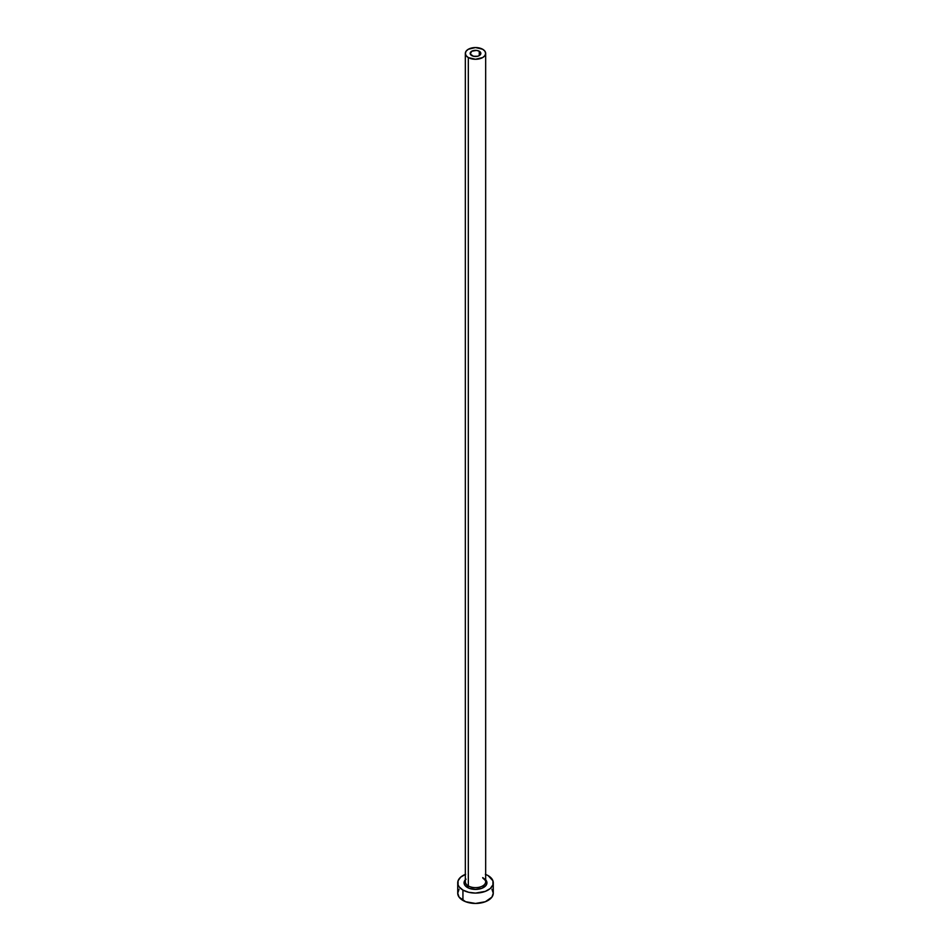 <?xml version="1.0" encoding="UTF-8"?>
<svg xmlns="http://www.w3.org/2000/svg" width="951" height="951" viewBox="0 0 951 951"><rect width="100%" height="100%" fill="white"/><g stroke="black" fill="none" stroke-linecap="round" stroke-linejoin="round"><path stroke-width="1.43" d="M471.732 55.586A5.337 3.079 180 0 1 470.163 53.411A5.337 3.079 180 0 1 473.455 50.569A5.337 3.079 180 0 1 479.268 51.235L479.268 55.586L477.545 56.264L473.455 56.264L470.269 54.017L471.732 51.235L476.546 50.391L479.268 51.235L480.73 52.816L479.268 55.586L479.268 51.235A5.337 3.079 180 0 1 480.837 53.411A5.337 3.079 180 0 1 477.545 56.264A5.337 3.079 180 0 1 471.732 55.586M465.431 880.995A10.164 5.861 0 0 0 468.32 885.928A1.272 0.737 -60 0 1 467.416 887.485A11.424 6.598 180 0 1 465.336 879.794M465.336 53.411L465.336 881.779A10.164 5.861 0 0 0 468.32 885.928A10.164 5.861 0 0 0 479.387 887.2A10.164 5.861 0 0 0 485.664 881.779L485.664 53.411A10.164 5.861 180 0 1 479.387 58.831A10.164 5.861 180 0 1 468.32 57.559L468.32 885.928L468.32 57.559A10.164 5.861 180 0 1 465.336 53.411A10.164 5.861 180 0 1 471.613 48.002A10.164 5.861 180 0 1 482.68 49.262A10.164 5.861 180 0 1 485.664 53.411L484.879 51.176L482.68 49.262L475.5 47.55L468.32 49.262L466.121 51.176L465.336 53.411L466.121 55.657L468.32 57.559L475.5 59.283L482.68 57.559L484.879 55.657L485.664 53.411M459.071 889.256L457.728 893.191A17.772 10.259 0 0 0 462.935 900.442L462.935 890.077L468.7 892.3L475.5 893.084L485.379 891.349L490.276 888.519L492.939 884.822L492.939 880.816L488.065 875.562A17.772 10.259 180 0 1 493.272 882.813A17.772 10.259 180 0 1 482.3 892.3A17.772 10.259 180 0 1 462.935 890.077L462.935 900.442A17.772 10.259 0 0 0 482.3 902.665A17.772 10.259 0 0 0 493.272 893.191L491.929 889.256M465.621 874.29L460.724 877.119L458.061 880.816L458.061 884.822L459.071 886.748L462.935 890.077A17.772 10.259 180 0 1 457.728 882.813A17.772 10.259 180 0 1 465.336 874.397M488.065 875.562L485.379 874.29M484.998 879.152L486.71 881.529L486.056 885.345L481.848 888.305L475.5 889.423L469.152 888.305L464.944 885.345L464.29 881.529L466.002 879.152M457.728 882.813L457.728 893.191L459.071 897.114L465.621 901.714L475.5 903.45L485.379 901.714L491.929 897.114L493.272 893.191L493.272 882.813M485.664 879.794A11.424 6.598 180 0 1 482.24 888.151A11.424 6.598 180 0 1 467.416 887.485A1.272 0.737 120 0 0 468.32 885.928A10.164 5.861 0 0 0 478.745 887.342A10.164 5.861 0 0 0 485.569 882.576A10.164 5.861 0 0 0 482.68 877.63M485.664 881.779C486.211 881.387 485.307 880.198 482.942 878.213"/></g></svg>
